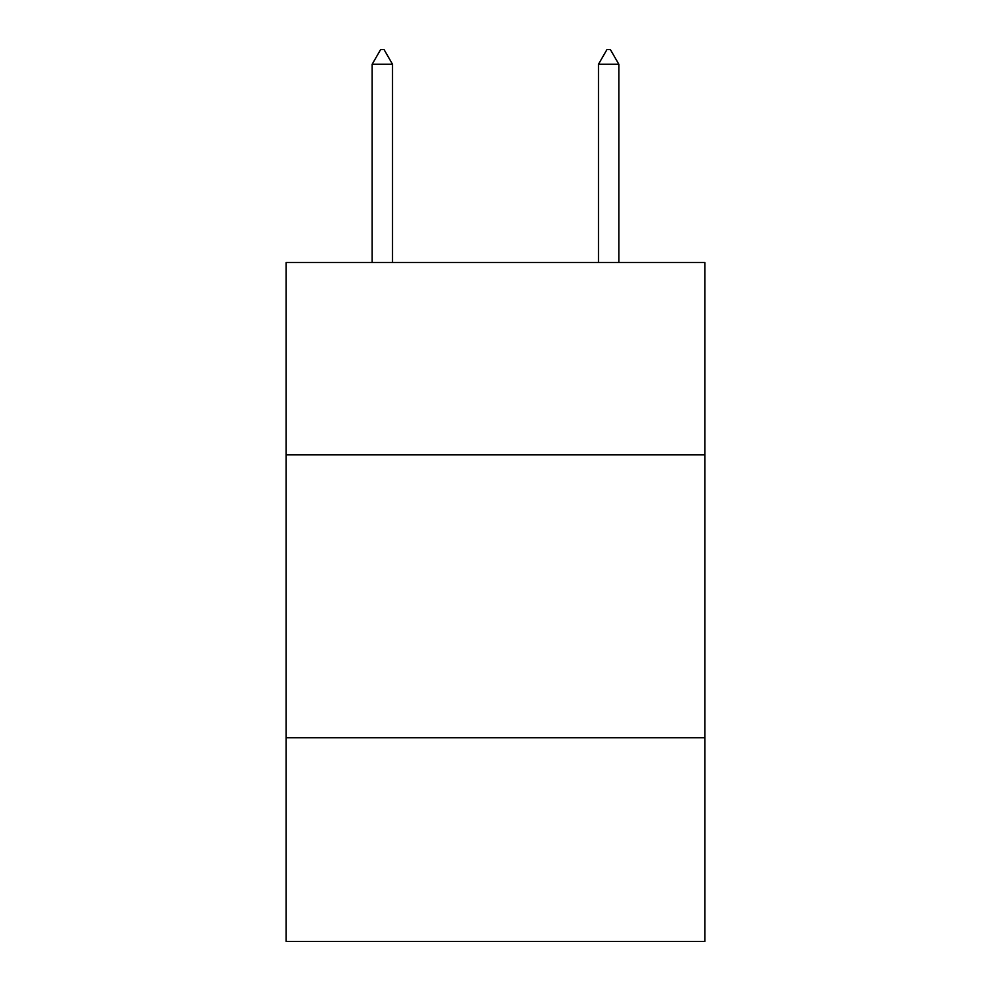 <?xml version="1.0" encoding="UTF-8"?>
<svg xmlns="http://www.w3.org/2000/svg" width="991" height="991" viewBox="0 0 991 991"><rect width="100%" height="100%" fill="white"/><g stroke="black" fill="none" stroke-linecap="round" stroke-linejoin="round"><path stroke-width="1.49" d="M704.836 454.881L704.836 262.516L286.164 262.516L286.164 454.881L704.836 454.881L704.836 941.45L286.164 941.45L286.164 454.881M704.836 737.762L286.164 737.762M392.523 64.266L384.037 49.55L380.643 49.55L372.158 64.266L392.523 64.266L392.523 262.516M372.158 64.266L372.158 262.516M606.963 49.55L610.357 49.55L618.842 64.266L598.477 64.266L606.963 49.55M618.842 262.516L618.842 64.266M598.477 262.516L598.477 64.266"/></g></svg>
